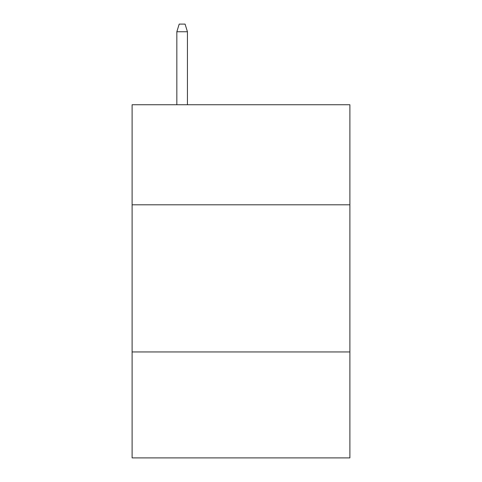 <?xml version="1.0" encoding="UTF-8"?>
<svg xmlns="http://www.w3.org/2000/svg" width="482" height="482" viewBox="0 0 482 482"><rect width="100%" height="100%" fill="white"/><g stroke="black" fill="none" stroke-linecap="round" stroke-linejoin="round"><path stroke-width="0.72" d="M349.89 204.802L349.89 104.739L132.11 104.739L132.11 204.802L349.89 204.802L349.89 457.9L132.11 457.9L132.11 204.802M349.89 351.95L132.11 351.95M187.438 104.739L187.438 31.752L176.84 31.752L176.84 104.739M176.84 31.752L179.196 24.1L185.082 24.1L187.438 31.752"/></g></svg>
